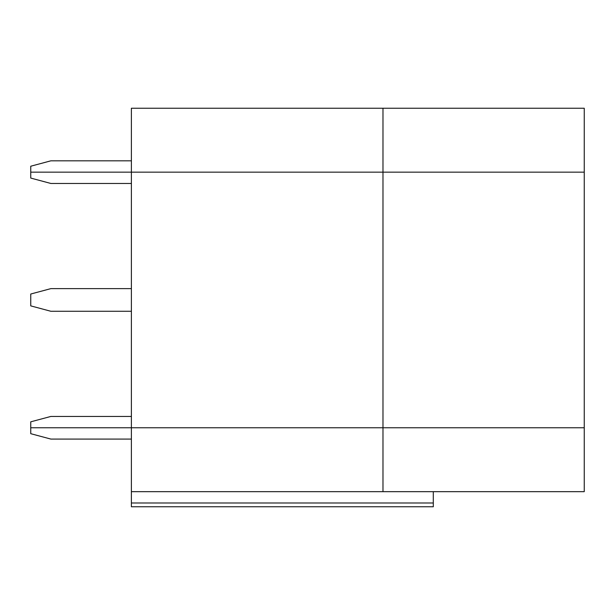 <?xml version="1.0" encoding="UTF-8"?>
<svg xmlns="http://www.w3.org/2000/svg" width="615" height="615" viewBox="0 0 615 615"><rect width="100%" height="100%" fill="white"/><g stroke="black" fill="none" stroke-linecap="round" stroke-linejoin="round"><path stroke-width="0.92" d="M131.387 416.44L50.876 416.44L30.75 421.829L30.75 427.763L584.25 427.763L584.25 491.662L382.976 491.662L382.976 427.763L584.25 427.763L584.25 172.146L30.75 172.146L30.75 178.073L50.876 183.462L131.387 183.462M131.387 439.079L50.876 439.079L30.75 433.69L30.75 427.763L131.387 427.763L131.387 506.76L433.298 506.76L433.298 491.662M131.387 491.662L382.976 491.662M382.976 108.24L382.976 172.146L131.387 172.146L131.387 108.24L584.25 108.24L584.25 172.146L382.976 172.146L382.976 427.763L131.387 427.763L131.387 172.146L30.75 172.146L30.75 166.219L50.876 160.822L131.387 160.822M131.387 288.627L50.876 288.627L30.75 294.024L30.75 305.878L50.876 311.275L131.387 311.275M131.387 502.985L433.298 502.985"/></g></svg>

